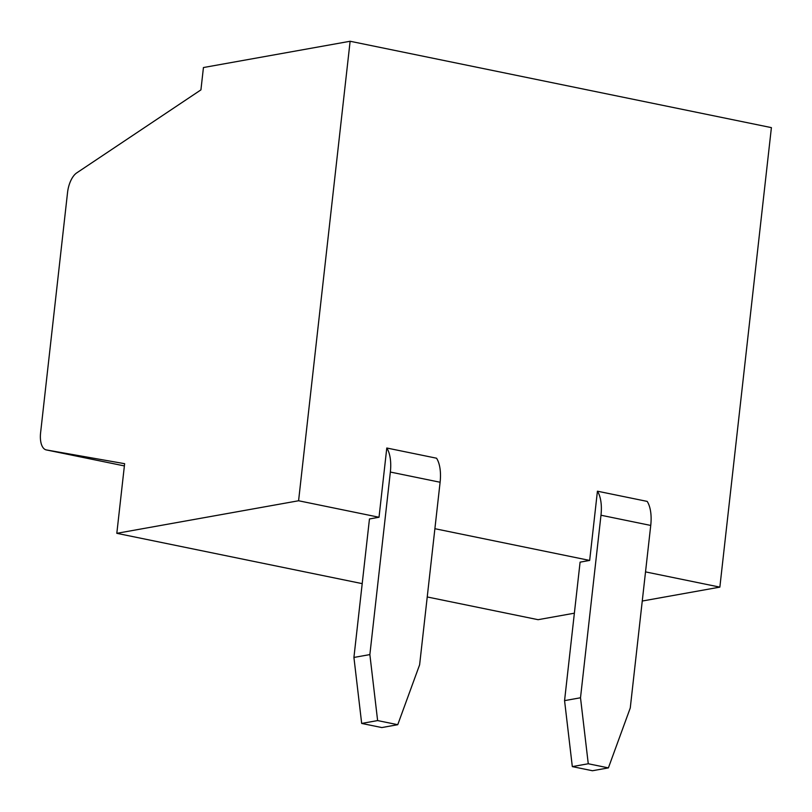 <?xml version="1.0" encoding="UTF-8"?>
<svg xmlns="http://www.w3.org/2000/svg" width="812" height="812" viewBox="0 0 812 812"><rect width="100%" height="100%" fill="white"/><g stroke="black" fill="none" stroke-linecap="round" stroke-linejoin="round"><path stroke-width="1.22" d="M642.262 601.032L719.858 587.127L771.4 127.626L350.124 41.26L203.436 67.538L200.929 89.878L76.693 172.915A19.265 9.186 -78.4 0 0 67.558 192.424L40.6 432.755A19.265 9.186 -78.4 0 0 46.294 449.919A19.265 9.186 -78.4 0 0 46.416 449.939L124.632 463.682L116.816 533.322L298.583 500.76L350.124 41.26M427.234 596.962L538.092 619.688L574.368 613.192M353.92 657.446L361.675 723.431L381.802 727.562L397.748 724.7L377.621 720.579L369.866 654.594L353.92 657.446L369.46 518.969L379.021 517.254L298.583 500.76M377.621 720.579L361.675 723.431M379.021 517.254L386.786 448.011L436.551 458.212A32.104 15.316 101.6 0 1 440.104 482.247L419.621 664.795L397.748 724.7M434.887 528.703L589.664 560.432L580.093 562.148L564.563 700.634L572.318 766.609L592.445 770.74L608.391 767.888L588.264 763.757L572.318 766.609M608.391 767.888L630.264 707.973L650.737 525.435A32.104 15.316 101.6 0 0 647.184 501.4L597.429 491.199L589.664 560.432M645.53 571.892L719.858 587.127M116.816 533.322L362.203 583.635M386.786 448.011A32.104 15.316 101.6 0 1 390.349 472.046L369.866 654.594M597.429 491.199A32.104 15.316 101.6 0 1 600.981 515.234L580.509 697.772L564.563 700.634M588.264 763.757L580.509 697.772M46.416 449.939L124.378 465.926L46.294 449.919M440.104 482.247L390.349 472.046M650.737 525.435L600.981 515.234"/></g></svg>
